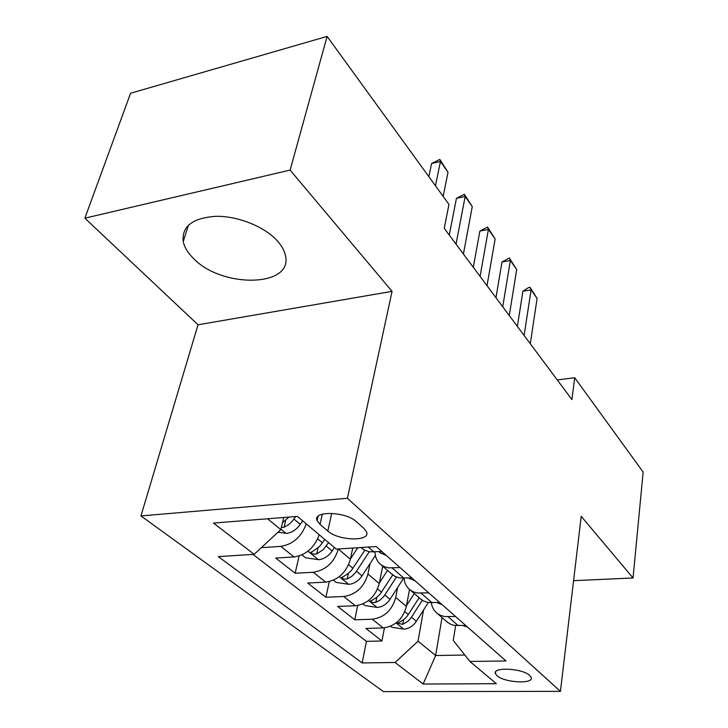 <?xml version="1.0" encoding="UTF-8"?>
<svg xmlns="http://www.w3.org/2000/svg" width="728" height="728" viewBox="0 0 728 728"><rect width="100%" height="100%" fill="white"/><g stroke="black" fill="none" stroke-linecap="round" stroke-linejoin="round"><path stroke-width="1.09" d="M277.286 240.831C264.61 226.699 238.029 215.943 216.016 216.307C192.556 217.954 181.636 226.381 183.228 241.596C184.439 247.174 187.715 252.643 193.047 258.003C221.358 288.606 293.821 287.378 285.376 255.282C284.329 250.478 281.636 245.664 277.286 240.831M529.747 675.466C522.504 668.249 491.982 666.757 495.45 673.7L497.006 675.721C504.459 682.791 534.361 684.311 531.158 677.349L529.747 675.466M140.95 515.934L383.429 691.6L560.433 691.363L347.402 498.28L140.95 515.934L198.025 324.788L392.064 291.355L290.108 170.088L84.858 218.182L198.025 324.788M84.858 218.182L130.585 93.248L327.109 36.4L290.108 170.088M261.807 547.229L262.289 547.611L262.553 546.537M319.201 534.725C314.469 547.629 306.097 555.036 294.066 556.938L275.694 558.067L295.14 573.245L299.117 555.974M352.734 548.048L350.396 559.231C346.373 572.545 338.147 580.18 325.716 582.145L307.689 583.037L325.907 597.26L329.284 581.626M382.682 566.166L379.27 583.574C375.512 596.578 367.54 603.967 355.364 605.76L337.674 606.442L354.782 619.792L357.675 605.523M327.109 36.4L448.967 204.395L444.235 228.31L571.908 399.581L574.72 377.741L557.266 379.934M320.02 524.378L327.818 531.03C338.42 540.904 370.88 541.787 366.548 531.931L363.954 528.437L356.329 521.658C345.8 511.384 312.376 510.583 317.099 520.575L320.02 524.378L322.313 514.159M455.637 625.652L453.235 640.403L469.915 661.461L506.005 660.969L376.212 546.555L336.291 549.094L297.415 516.407L213.441 523.068L254.163 554.327L218.3 556.611L362.162 662.944L395.086 662.489L418.036 641.195L435.635 655.509L464.819 655.036M469.915 661.461L496.369 683.71L423.159 684.038L395.086 662.489M397.597 587.578L395.741 597.451C392.128 610.273 384.302 617.535 372.281 619.228L354.782 619.792M409.5 589.425L406.379 606.424L395.741 597.451M370.024 563.663L367.94 574.028C364.082 587.15 356.01 594.64 343.734 596.496L325.907 597.26M338.329 548.967L338.311 549.048C334.179 562.489 325.844 570.224 313.304 572.263L295.14 573.245M306.27 523.851C301.419 536.882 292.929 544.389 280.799 546.373L262.289 547.611M252.989 554.399L366.402 641.35L381.945 640.986L384.448 627.855M406.379 606.424C402.857 619.128 395.131 626.298 383.21 627.927L365.847 628.428L381.945 640.986M381.872 551.551L369.578 551.815L364.883 550.259L361.243 547.602M400.045 567.567L388.743 567.867L384.721 566.848L381.226 564.91C377.295 561.843 375.211 557.53 374.966 551.97M391.482 573.782L395.086 576.43L399.708 578.005L411.757 577.886M428.728 592.856L417.663 593.02L413.704 591.982L410.255 590.044C406.615 587.214 404.531 583.292 404.004 578.269L392.219 567.995M419.765 598.27L423.332 600.9L427.882 602.493L439.676 602.502M455.573 616.516L444.735 616.57L440.849 615.506L437.446 613.577C434.052 610.956 431.995 607.361 431.276 602.811M446.273 621.221L449.804 623.832L453.499 625.261L465.838 625.561M267.54 518.782L280.817 529.584L254.163 554.327M283.72 517.49L280.817 529.584M573.582 580.671L633.051 577.977L643.143 472.072L574.72 377.741M633.051 577.977L581.217 516.334L560.433 691.363M392.064 291.355L347.402 498.28M442.033 617.553L435.635 655.509L423.159 684.038M423.532 610.037L418.036 641.195M366.402 641.35L362.162 662.944M435.462 185.776L440.458 161.516L431.577 163.5L439.821 159.45L448.029 172.236L443.161 196.387M428.819 176.622L431.577 163.5M448.029 172.236L440.458 161.516L439.821 159.45M278.005 532.195L286.423 533.415C291.846 532.696 296.46 529.665 300.273 524.333L302.639 520.802M281.317 527.491L284.066 527.236L288.761 524.579L292.219 521.339L295.659 516.543M288.925 517.08L282.464 522.722M386.395 555.537L380.007 552.616M456.046 244.153L465.156 196.487L456.447 198.289L464.373 194.258L472.272 206.579L463.408 254.026M449.276 235.071L456.447 198.289M472.272 206.579L465.156 196.487L464.373 194.258M415.279 580.999L408.981 578.068M480.08 276.394L488.415 229.429L479.879 231.058L487.514 227.063L495.131 238.948L487.014 285.695M473.309 267.312L479.879 231.058M495.131 238.948L488.415 229.429L487.514 227.063M442.324 604.832L436.9 602.611M502.73 306.779L510.355 260.515L501.992 261.989L509.354 258.031L516.707 269.496L509.272 315.552M495.968 297.707L501.992 261.989M516.707 269.496L510.355 260.515L509.354 258.031M467.704 627.208L463.281 625.634M524.115 335.462L531.103 289.89L522.895 291.236L528.637 287.524L530.002 287.305L537.1 298.389L530.293 343.752M517.371 326.417L522.895 291.236M537.1 298.389L531.103 289.89L530.002 287.305M301.965 554.882L305.551 557.775L318.709 559.714C324.033 559.068 328.519 556.156 332.168 550.978L334.443 547.538M324.806 539.439L319.556 546.473L311.093 552.534C312.003 553.99 313.859 554.454 316.68 553.935L323.332 549.604L328.565 542.597M333.442 580.216L336.172 582.418L348.949 584.329C354.154 583.756 358.513 580.953 362.025 575.912L375.375 555.464M350.468 558.895L357.803 547.729M364.846 550.241L351.36 570.506L348.111 573.546L341.86 577.632C342.706 578.978 344.49 579.406 347.211 578.915L351.651 576.476L355.455 572.754L369.287 551.76M362.926 603.958L364.901 605.55L377.313 607.416C382.418 606.915 386.659 604.213 390.035 599.308L403.585 578.287M379.388 582.955L387.551 570.379M382.373 567.731L383.137 566.557M392.756 574.883L379.98 594.303L376.84 597.251L370.707 601.155C371.498 602.411 373.209 602.811 375.83 602.347L380.162 599.999L383.847 596.387L396.432 577.049M390.599 626.235L391.91 627.29L403.967 629.129C408.981 628.673 413.113 626.071 416.361 621.293L428.291 602.566M406.533 605.578L414.268 593.511M409.273 590.672L409.873 589.735M419.155 597.743L406.87 616.662L403.822 619.519L397.806 623.259L402.721 624.36L408.235 621.048L411.484 617.226L422.286 600.291M379.27 583.574L367.94 574.028M350.396 559.231L338.311 549.048M294.066 556.938L280.799 546.373M383.21 627.927L372.281 619.228M355.364 605.76L343.734 596.496M325.716 582.145L313.304 572.263M373.946 552.033L368.25 547.056M432.086 602.793L421.075 593.184M458.403 625.78L448.084 616.762M331.731 513.313L327.818 531.03M280.917 529.174L286.077 533.369M293.957 519.064L300.273 524.333M285.685 520.456L284.066 527.236M307.98 551.196L318.382 559.668M326.271 546.055L332.168 550.978M317.672 538.875L322.504 542.906M318.054 547.811L316.68 553.935M339.284 576.676L348.621 584.284M356.502 571.298L362.025 575.912M348.612 564.71L352.98 568.359M348.366 573.355L347.211 578.915M368.614 600.545L376.995 607.37M384.848 594.976L390.035 599.308M377.595 588.925L381.536 592.21M376.822 597.26L375.83 602.347M396.141 622.95L403.667 629.083M411.484 617.226L416.361 621.293M404.814 611.647L408.372 614.623M403.585 619.692L402.721 624.36M188.461 225.079L183.228 241.596M495.732 671.744L495.45 673.7M362.844 548.994L361.143 547.511M393.075 575.165L381.226 564.91M421.348 599.635L410.255 590.044M447.838 622.577L437.446 613.577M318.036 516.416L317.099 520.575M378.997 551.724L380.999 553.489M408.936 578.023L409.964 578.924M311.256 551.824L311.093 552.534M341.996 577.004L341.86 577.632M370.816 600.609L370.707 601.155M397.888 622.768L397.797 623.259"/></g></svg>
